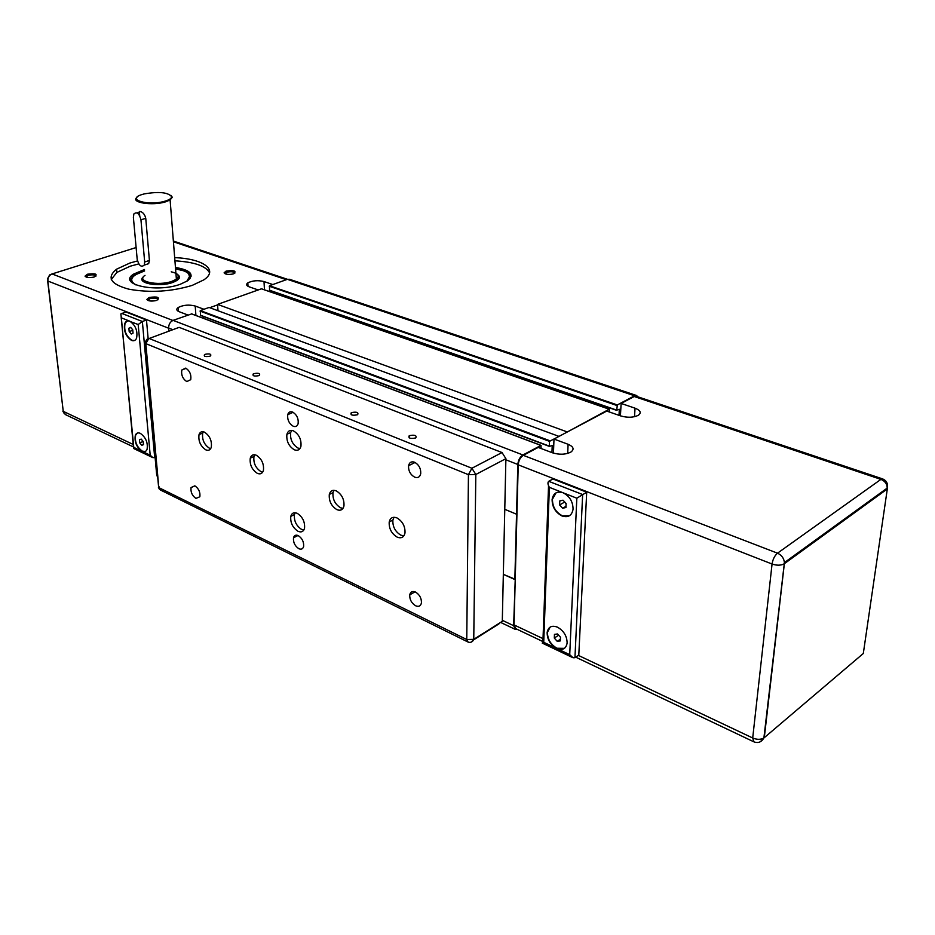 <?xml version="1.0" encoding="UTF-8"?>
<svg xmlns="http://www.w3.org/2000/svg" width="935" height="935" viewBox="0 0 935 935"><rect width="100%" height="100%" fill="white"/><g stroke="black" fill="none" stroke-linecap="round" stroke-linejoin="round"><path stroke-width="1.4" d="M517.219 629.348L515.442 629.465L513.642 625.679L515.232 579.291L503.334 574.347L514.846 579.525L517.826 464.473C518.235 460.125 519.93 456.958 522.91 454.971L540.933 445.422L541.143 448.531M498.974 623.867L473.729 639.797C472.245 642.146 470.352 642.894 468.038 642.041L466.764 639.528L473.753 639.341L475.822 474.489L468.435 474.676L471.894 468.248L475.822 474.489L505.893 458.653L504.771 509.318L516.541 514.215L504.771 509.318L502.294 621.343L473.753 639.341L471.427 642.041M619.063 415.35L619.274 409.25L616.738 410.126L617.31 404.937L634.585 395.785L636.548 395.517L637.869 396.826M566.692 432.309L609.234 409.214L609.375 411.984M551.954 452.622L552.223 445.422L549.418 446.416L549.453 441.343L558.359 436.738M168.896 331.083L168.651 328.056C168.651 324.363 170.135 321.804 173.104 320.366L191.64 313.926M203.666 318.391L203.538 316.591M549.301 446.299L200.511 315.457L200.324 310.584L209.066 307.451L558.37 436.166M217.995 310.736L217.563 304.389L566.715 431.748M217.563 304.389L261.426 288.822M272.389 292.561L272.33 291.416M616.761 410.336L269.584 290.469L269.49 285.748L287.361 279.331L289.488 279.273L636.548 395.517M543.726 642.31L549.371 487.334L562.999 492.733C569.637 496.181 572.991 501.686 573.062 509.236C571.869 515.629 568.2 517.885 562.052 515.991C555.402 512.45 552.094 506.91 552.117 499.372C553.321 493.166 556.944 490.957 562.999 492.733L576.825 498.215L569.719 654.675L556.641 648.446C550.329 644.706 547.162 639.388 547.139 632.492C548.237 626.824 551.697 625.047 557.505 627.175C563.817 630.844 567.019 636.139 567.124 643.058C566.026 648.878 562.531 650.678 556.641 648.446L543.726 642.31L542.218 643.081L572.536 657.527M550.189 627.069L547.454 632.282C547.478 639.178 550.645 644.495 556.956 648.247L564.448 648.352M556.08 492.815L552.445 499.185C552.421 506.723 555.729 512.263 562.379 515.804L569.508 515.711M620.419 415.83L621.132 403.441L635.04 408.186C640.51 410.383 641.609 412.744 638.336 415.292C633.427 417.641 627.549 417.851 620.7 415.923L606.745 411.073L553.987 439.053L568.083 444.277C573.587 446.685 574.511 449.279 570.876 452.072C565.523 454.667 559.34 454.901 552.34 452.762L538.198 447.421L523.296 455.333C520.327 457.32 518.633 460.487 518.224 464.835L772.065 564.027C772.848 559.247 774.671 555.624 777.511 553.181L523.296 455.333M553.987 439.053L553.462 453.148M621.132 403.441L634.199 396.51L636.174 396.253L882.675 478.919L880.922 479.375L777.511 553.181C781.648 555.109 783.951 558.253 784.407 562.613L783.939 563.98C780.608 565.546 776.646 565.57 772.065 564.027L752.698 737.995C756.999 739.749 760.728 739.737 763.895 737.984L760.365 741.724M554.455 634.386L557.54 633.953L560.474 637.214L560.322 640.907L557.237 641.328L554.303 638.067L554.455 634.386M554.303 638.067L558.651 635.192M557.237 641.328L560.392 639.213M564.506 501.768L566.084 503.86M559.621 504.958L559.784 500.938L563.01 500.19L566.096 503.474L565.932 507.506L562.683 508.243L559.621 504.958L564.483 502.153M562.683 508.243L565.979 506.338M569.719 654.675L573.038 657.761L574.943 657.702L582.645 494.533L548.705 481.315C547.536 482.495 547.746 484.505 549.371 487.334M576.825 498.215L586.701 492.196L578.8 655.061L574.943 657.702M548.822 481.244L552.901 478.977L586.701 492.196M542.931 641.574L515.851 628.694L514.04 624.919L518.224 464.835M133.004 276.807L131.216 279.787L131.964 282.697M131.18 280.781L131.823 282.569M175.57 268.894L183.202 270.671C187.14 272.073 189.361 273.826 189.887 275.918L186.79 281.33M189.887 275.918L187.935 273.113M144.481 269.514L133.588 274.119C117.074 284.345 156.192 293.158 180.256 284.275L187.654 280.769C194.679 274.504 190.611 270.063 175.453 267.457M130.199 280.208L133.717 275.498L144.598 270.893M175.558 268.824C184.698 270.121 189.922 272.541 191.243 276.082M174.681 257.651C203.07 258.621 219 269.899 203.83 279.869L192.224 285.385C171.269 291.708 150.161 292.971 128.89 289.195C110.505 284.193 106.391 277.531 116.548 269.198L129.907 263.027L137.468 260.947M209.58 272.868C206.016 266.019 194.457 261.999 174.927 260.818M138.754 263.904L130.199 266.218L116.852 272.424L111.277 279.483M225.171 273.803L226.773 272.26C231.249 271.314 233.914 271.664 234.767 273.3M233.75 273.745C236.777 270.94 234.218 270.063 226.06 271.115L224.096 272.821C225.3 274.376 228.21 274.785 232.827 274.013L233.75 273.745M148.046 300.486L149.857 298.662C154.579 297.646 157.302 298.02 158.062 299.761M156.776 300.345C160.306 297.283 157.758 296.325 149.132 297.47L146.877 299.445C148.081 301.047 151.026 301.444 155.701 300.649L156.776 300.345M86.149 277.064L88.065 275.381C92.46 274.458 95.066 274.75 95.873 276.269M94.435 276.889C98.105 274.06 95.756 273.184 87.376 274.236L85.027 276.152C86.289 277.625 89.199 277.929 93.757 277.087L94.435 276.889M152.475 457.472L133.588 448.473L121.34 317.842L129.72 321.161C135.575 325.228 137.866 330.897 136.58 338.178C135.528 340.515 133.845 341.252 131.531 340.41C125.676 336.284 123.42 330.604 124.752 323.358L126.073 321.523L128.375 320.845L138.181 324.515L150.196 455.193L152.919 457.683L155.911 457.25M134.5 340.515L131.858 340.293C126.003 336.168 123.747 330.487 125.08 323.241L127.16 320.962M150.196 455.193L142.015 451.301C136.51 447.21 134.278 441.881 135.33 435.289C136.3 433.022 137.959 432.367 140.32 433.349C145.825 437.381 148.069 442.699 147.076 449.314C146.082 451.663 144.399 452.318 142.015 451.301L133.915 447.444M145.299 451.476L142.33 451.161C136.826 447.082 134.593 441.752 135.645 435.161L137.41 433.045M136.896 197.425C130.199 202.579 152.417 206.051 165.612 201.831L170.112 199.973L172.285 197.25L170.953 195.368M143.09 194.223L144.399 193.872C159.079 191.406 168.16 192.353 171.631 196.701C171.573 198.349 169.422 199.821 165.179 201.119C147.894 206.495 124.787 199.097 143.09 194.223M137.2 212.958L140.636 211.532C143.23 212.561 144.948 214.828 145.755 218.346L149.413 260.456L148.677 263.647L144.96 264.862M135.528 284.813C128.329 279.916 131.356 275.299 144.609 270.963M187.947 315.037L179.193 311.717C176.399 310.525 176.049 309.123 178.153 307.522C183.307 304.95 188.987 304.448 195.205 306.025L203.97 309.275M257.966 289.885L249.166 286.823C246.302 285.701 245.847 284.392 247.81 282.884C252.543 280.547 257.943 280.103 264.009 281.552L272.81 284.556M157.805 478.147L156.648 474.501L155.117 457.589M140.951 219.795L144.68 261.987L144.247 265.096C141.267 267.597 138.918 265.669 137.188 259.322L133.378 217.306L133.88 213.951C136.896 211.45 139.257 213.402 140.951 219.795L145.755 218.346M217.598 304.88L209.744 307.697M121.34 317.842L120.837 313.95L125.734 311.916L146.479 320.027L142.354 321.488L138.181 324.515M146.479 320.027L148.151 338.739M139.747 442.886L139.455 439.777L141.185 439.099L143.219 441.542L143.511 444.651L141.781 445.317L139.747 442.886L143.149 441.46M141.781 445.317L143.511 444.592M129.182 331.586L128.866 328.255L130.643 327.367L132.747 329.81L133.05 333.141L131.274 334.029L129.182 331.586L132.782 330.3M128.866 328.255L130.818 327.566M190.039 278.63L188.706 273.826M132.677 276.304L130.9 276.713M130.736 278.572L130.082 278.724M178.678 277.227L176.224 277.157M177.72 278.443L176.318 278.385M293.45 430.86C299.06 434.354 301.549 439.52 300.93 446.334C299.854 449.852 297.646 451.009 294.315 449.793C288.705 446.229 286.239 441.051 286.916 434.261C287.992 430.836 290.166 429.703 293.45 430.86M291.673 430.392L290.668 432.589C289.979 439.368 292.445 444.534 298.043 448.087L299.936 448.578M297.225 513.327C302.601 516.88 305.044 521.847 304.541 528.217C303.536 531.629 301.362 532.658 298.043 531.29C292.655 527.691 290.247 522.712 290.785 516.365C291.79 513.034 293.941 512.029 297.225 513.327M295.168 512.754L294.431 514.566C293.87 520.9 296.29 525.867 301.666 529.467L303.805 530.063M336.284 490.875C341.836 494.358 344.396 499.407 343.951 506.034C342.888 509.832 340.539 511.036 336.892 509.645C331.329 506.104 328.804 501.031 329.307 494.44C330.359 490.735 332.685 489.543 336.284 490.875M333.97 490.302L333 492.616C332.486 499.197 335.01 504.257 340.574 507.787L342.981 508.395M396.931 517.908C402.588 521.333 405.276 526.358 405.007 532.997C403.943 537.309 401.337 538.7 397.188 537.146C391.531 533.651 388.867 528.602 389.205 521.999C390.257 517.791 392.829 516.424 396.931 517.908M394.009 517.265L392.887 520.059C392.536 526.65 395.201 531.688 400.846 535.171L403.897 535.837M256.295 455.228C261.706 458.793 264.091 463.865 263.436 470.41C262.419 473.566 260.386 474.548 257.347 473.355C251.924 469.732 249.563 464.66 250.264 458.138C251.281 455.053 253.291 454.083 256.295 455.228M254.706 454.772L253.958 456.467C253.245 462.989 255.594 468.049 261.017 471.661L262.688 472.152M204.473 432.134C209.791 435.757 212.058 440.817 211.287 447.292C210.305 450.062 208.47 450.915 205.782 449.84C200.464 446.159 198.208 441.098 199.026 434.635C200.008 431.947 201.82 431.105 204.473 432.134M203.304 431.76L202.708 433.069C201.878 439.52 204.122 444.581 209.44 448.239L210.691 448.648M185.714 368.109C189.747 370.798 191.43 374.654 190.74 379.668L186.778 381.597C182.746 378.874 181.086 375.017 181.799 370.015L185.714 368.109M194.948 485.896C198.746 488.596 200.382 492.219 199.856 496.754L195.929 498.413C192.143 495.69 190.518 492.067 191.067 487.544L194.948 485.896M292.597 412.066C296.781 414.649 298.627 418.494 298.136 423.613C297.33 426.231 295.694 427.108 293.239 426.243C289.055 423.625 287.22 419.757 287.746 414.649C288.541 412.09 290.166 411.236 292.597 412.066M298.242 535.603C302.169 538.244 303.968 541.879 303.618 546.508C302.882 548.997 301.28 549.722 298.838 548.705C294.899 546.04 293.123 542.394 293.496 537.777C294.233 535.334 295.811 534.61 298.242 535.603M415.514 592.054C419.593 594.625 421.568 598.236 421.44 602.911C420.692 606.079 418.751 607.037 415.608 605.763C411.529 603.168 409.565 599.534 409.729 594.882C410.477 591.761 412.393 590.815 415.514 592.054M414.567 462.229C418.892 464.695 420.949 468.505 420.727 473.648C419.908 477.072 417.898 478.241 414.684 477.166C410.36 474.653 408.315 470.843 408.572 465.712C409.39 462.358 411.388 461.2 414.567 462.229M205.197 354.295C209.604 353.5 211.415 354.014 210.632 355.826L209.919 356.177C205.513 356.983 203.69 356.48 204.473 354.669L205.197 354.295M253.829 373.661C258.411 372.82 260.292 373.381 259.462 375.332L258.843 375.648C254.25 376.489 252.368 375.94 253.198 373.988L253.829 373.661M351.642 412.58C356.586 411.669 358.608 412.335 357.696 414.579L357.252 414.813C352.296 415.736 350.274 415.07 351.186 412.826L351.642 412.58M409.518 435.617C414.673 434.658 416.788 435.383 415.841 437.802L415.491 438.001C410.325 438.959 408.221 438.234 409.168 435.815L409.518 435.617M505.893 458.653L502.025 452.54L179.146 327.355L177.066 328.115M502.317 620.314L513.642 625.679M168.651 328.056L172.776 329.669M505.87 459.798L517.826 464.473M173.104 320.366L522.91 454.971M191.336 313.809L540.933 445.422M200.335 315.177L549.277 446.112M200.032 311.086L549.453 441.343M200.324 310.584L549.78 440.724M261.169 288.728L609.234 409.214M269.42 290.189L616.738 410.126M269.21 286.227L616.995 405.533M269.49 285.748L617.31 404.937M287.361 279.331L634.585 395.785M635.04 408.186L634.514 416.718M568.083 444.277L567.709 453.405M634.199 396.51L880.922 479.375C884.896 481.022 887.046 483.886 887.385 487.953C888.075 483.594 886.509 480.578 882.675 478.919M886.906 485.277L887.315 488.97L887.385 487.953L784.407 562.613L763.895 737.984C761.464 742.11 758.145 743.407 753.937 741.864L752.698 737.995L578.333 655.377M887.315 488.97L863.309 653.495L764.292 737.668L784.36 563.7L887.315 488.97M543.036 638.652L514.04 624.919M171.245 271.828C178.515 273.523 180.221 276 176.388 279.226L172.005 281.306C158.073 286.414 135.423 281.341 144.995 275.381M172.005 281.306L172.718 282.464C180.467 279.378 181.542 276.421 175.944 273.593M143.569 276.69C135.166 282.908 158.611 287.641 172.718 282.464M264.009 281.552L264.453 289.815M195.205 306.025L195.906 315.469M149.413 260.456L144.68 261.987M154.707 457.764L142.354 321.488L121.62 313.342M133.752 447.082L65.672 414.719L63.253 411.33L47.662 280.944M133.506 444.616L63.253 411.33L47.86 281.026C47.755 277.566 49.158 275.206 52.068 273.943L136.113 247.541M286.332 279.694L173.419 241.779M172.881 320.448L52.068 273.943L49.637 274.925L47.428 278.981M168.662 328.232L47.86 281.026M145.661 343.566L158.459 485.464L160.388 489.975L467.664 641.854M502.025 452.54L471.894 468.248L148.887 338.376L145.825 343.636L145.498 341.789L146.713 339.405L179.146 327.355M158.81 487.614L145.825 343.636L468.435 474.676L466.764 639.528L158.81 487.614M500.996 622.593L514.975 629.232M191.511 313.809L541.096 445.399M200.511 315.457L549.418 446.416M261.321 288.728L609.375 409.191M269.584 290.469L616.866 410.43M542.884 642.579L548.541 485.779M575.726 657.165L753.54 741.677M225.686 272.775L225.767 274.013M148.607 299.258L148.735 300.719M86.674 276.035L86.803 277.274M171.631 196.701L172.285 197.25M139.712 215.716L139.338 211.474M175.955 273.768C179.532 275.696 179.672 277.52 176.388 279.226L170.112 199.973M248.009 286.32L247.81 282.884M178.456 311.402L178.153 307.522M148.677 263.658L144.247 265.096M133.798 447.573L121.188 317.573M62.832 411.096L64.433 413.925M86.125 276.982L85.027 276.152M147.987 300.31L146.877 299.445M225.136 273.674L224.096 272.821M287.442 279.296L173.361 241.043M116.852 272.424L116.548 269.198M133.717 275.498L133.588 274.119M410.582 594.391L410.558 592.79M158.424 487.392L159.534 489.402M409.179 437.86L409.168 435.815M351.244 414.743L351.186 412.826M253.291 375.648L253.198 373.988M204.578 356.212L204.473 354.669M415.07 462.463L408.572 465.712M415 591.832L409.729 594.882M297.996 535.498L293.496 537.777M293.111 412.312L287.746 414.649M194.819 485.838L191.067 487.544M186.17 368.32L181.799 370.015M202.708 433.069L199.026 434.635M253.958 456.467L250.264 458.138M392.887 520.059L389.205 521.999M333 492.616L329.307 494.44M294.431 514.566L290.785 516.365M290.668 432.589L286.916 434.261"/></g></svg>
